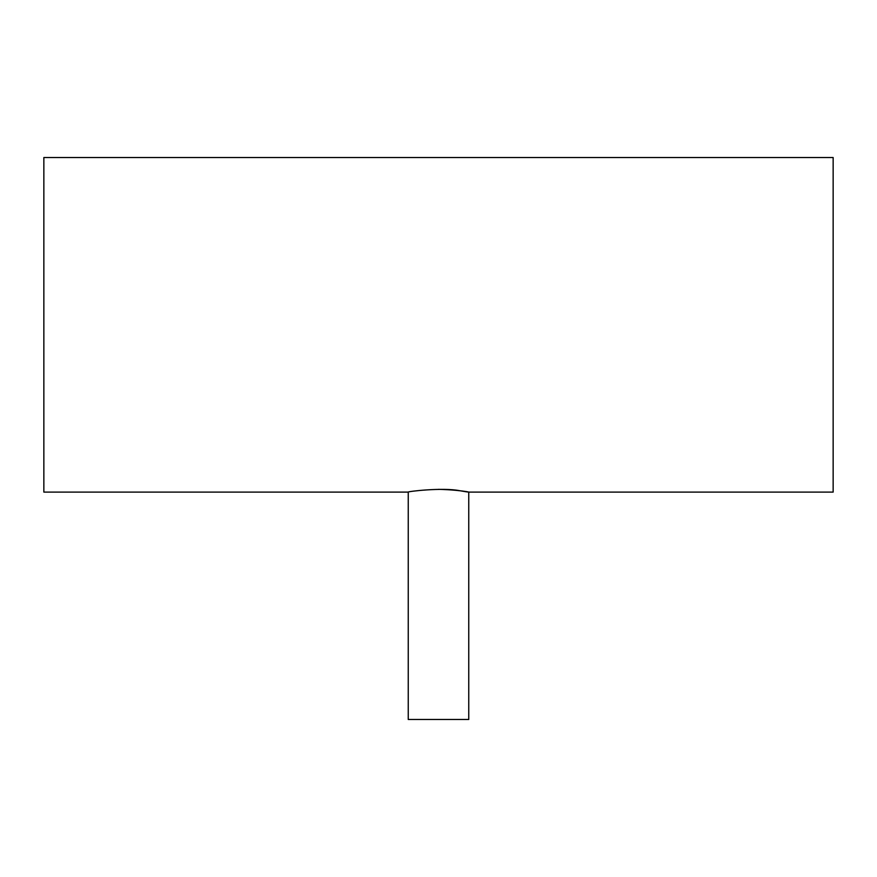 <?xml version="1.0" encoding="UTF-8"?>
<svg xmlns="http://www.w3.org/2000/svg" width="877" height="877" viewBox="0 0 877 877"><rect width="100%" height="100%" fill="white"/><g stroke="black" fill="none" stroke-linecap="round" stroke-linejoin="round"><path stroke-width="1.32" d="M408.243 492.107L43.85 492.107L43.85 157.531L833.15 157.531L833.15 492.107L468.757 492.107L468.757 719.469L408.243 719.469L408.243 492.107C406.851 491.548 442.556 487.228 459.899 490.736C479.171 494.211 464.426 489.936 438.5 489.344"/></g></svg>
